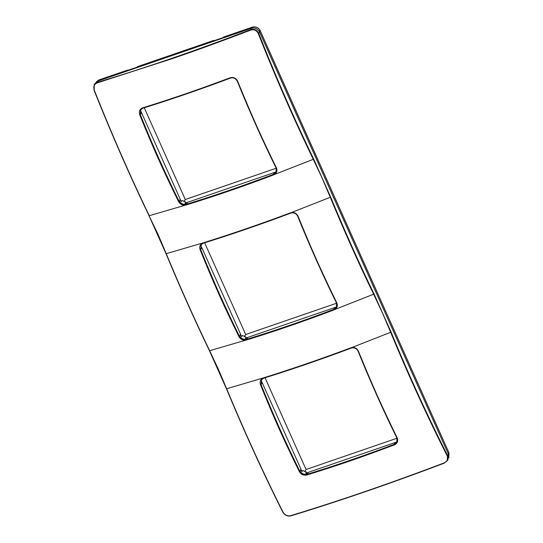<?xml version="1.0" encoding="UTF-8"?>
<svg xmlns="http://www.w3.org/2000/svg" width="543" height="543" viewBox="0 0 543 543"><rect width="100%" height="100%" fill="white"/><g stroke="black" fill="none" stroke-linecap="round" stroke-linejoin="round"><path stroke-width="0.81" d="M276.204 168.235L185.292 199.505L144.262 107.779M336.592 303.232L245.68 334.502L204.65 242.782M396.981 438.235L306.069 469.498L265.038 377.779M223.818 36.985L223.153 37.61L213.569 40.901L213.84 40.386L137.454 66.653L136.897 67.271L99.07 79.889M98.032 81.246L98.975 79.889L96.233 81.959L98.907 79.95L127.537 70.101L128.114 70.705M137.359 66.721L213.793 40.433L214.363 41.044M179.814 199.681L181.199 201.616L180.262 199.525M181.199 201.616L182.102 200.482L185.611 202.057L184.973 203.313L187.281 203.034M185.292 199.505L183.962 201.643M141.221 109.089L140.481 110.596L140.97 112.842L140.128 114.383M140.793 109.686L140.515 114.254L141.485 112.666L140.481 110.596M276.733 171.751L274.588 172.416L273.618 174.004L276.109 172.002M187.084 202.587L184.973 203.313M240.203 334.678L241.587 336.619L242.49 335.486L245.999 337.054L245.361 338.309L247.669 338.031M245.68 334.502L244.35 336.64M201.609 244.092L200.869 245.592L201.358 247.839L200.516 249.386M201.358 247.839L201.806 247.683L200.869 245.592M241.587 336.619L240.651 334.522M247.472 337.583L245.361 338.309M337.122 306.754L335.011 307.481L335.207 307.922L336.165 307.487M300.591 469.681L301.976 471.616L302.879 470.482L306.388 472.057L305.75 473.313L308.057 473.034M306.069 469.498L304.738 471.643M261.998 379.089L261.258 380.589L261.746 382.842L260.905 384.383M261.746 382.842L262.194 382.686L261.258 380.589M301.976 471.616L301.039 469.525M307.861 472.586L305.75 473.313M397.51 441.751L395.399 442.477L395.596 442.925L396.553 442.484M141.485 112.666L180.33 199.498L179.299 200.958C180.88 203.727 183.188 204.765 186.215 204.066L187.05 202.519L274.588 172.416M141.418 112.686L140.97 112.842M274.242 173.74L275.776 172.491M274.819 172.925L274.622 172.477M201.806 247.683L240.719 334.502L239.687 335.961C241.268 338.73 243.576 339.762 246.603 339.063L247.438 337.522L335.011 307.481M262.194 382.686L301.107 469.498L300.075 470.957C301.657 473.727 303.965 474.765 306.992 474.066L307.827 472.519L395.399 442.477M94.869 83.622L97.944 81.056L251.28 28.324C254.925 27.455 257.694 28.698 259.581 32.051L448.403 454.158L447.941 459.826M230.381 78.104C200.428 89.33 171.283 99.355 142.952 108.172L142.626 107.908C176.441 97.217 194.659 90.953 230.144 77.805L230.381 78.104C233.476 77.269 235.784 78.301 237.298 81.206L237.624 81.165C252.257 116.806 260.341 134.874 276.455 167.984L276.095 167.943C262.439 140.27 249.502 111.356 237.298 81.206L237.624 81.165C235.974 78.029 233.483 76.909 230.144 77.805L230.381 78.104M140.515 114.254L140.284 114.573C152.379 144.764 165.31 173.679 179.081 201.31L178.579 201.643C162.33 168.581 154.253 150.513 139.741 114.831L140.284 114.573L140.718 109.788L142.857 108.206M186.215 204.066L185.998 204.412C214.383 195.704 243.529 185.679 273.434 174.344L273.618 174.004M336.484 302.946C322.827 275.267 309.89 246.359 297.686 216.209L298.012 216.162C312.646 251.809 320.73 269.878 336.843 302.98L336.484 302.946L336.843 302.98C337.929 305.709 337.23 307.895 334.746 309.537L374.046 294.034C358.903 262.778 344.452 230.476 330.694 197.123L313.657 159.031C294.177 118.829 275.864 76.943 258.719 33.367L258.278 33.578C275.477 77.16 293.811 119.073 313.27 159.316L313.657 159.031M330.694 197.123L291.367 212.564L291.55 212.876L290.532 212.808L290.77 213.1C260.816 224.327 231.671 234.352 203.34 243.176L203.014 242.904L203.34 243.176L203.014 242.904L166.07 253.737C179.923 287.064 194.374 319.365 209.422 350.649L226.458 388.74C244.275 431.604 263.063 472.736 282.815 512.13L283.073 512.212C263.274 472.797 244.465 431.644 226.662 388.747L218.401 369.328L209.652 350.724C194.577 319.42 180.113 287.098 166.273 253.751L149.033 215.652L158.013 234.332L166.273 253.751M201.181 244.683L200.903 249.251L201.874 247.662M200.903 249.251L200.672 249.576C212.768 279.76 225.698 308.675 239.47 336.307L238.968 336.646C222.718 303.585 214.641 285.516 200.129 249.828L200.672 249.576L201.107 244.791L202.587 243.488M334.977 307.413L334.006 309.001L336.497 306.999M334.631 308.736L335.207 307.922M246.603 339.063L246.386 339.416C274.772 330.701 303.917 320.682 333.823 309.347L334.006 309.001M396.872 437.943C383.215 410.27 370.278 381.356 358.075 351.206L358.4 351.165C373.034 386.806 381.118 404.874 397.232 437.984L396.872 437.943L397.232 437.984C398.386 441.099 397.422 443.407 394.354 444.9C358.923 458.177 340.712 464.441 306.836 475.003L306.775 474.412C335.16 465.704 364.305 455.679 394.211 444.344L394.354 444.9M448.403 454.158L447.534 455.482L447.208 460.898L444.181 462.887C447.357 461.333 448.342 458.971 447.14 455.787L447.534 455.482C427.599 416.148 408.784 375.023 391.082 332.119L351.755 347.568L351.939 347.88L350.921 347.805L351.158 348.104C321.205 359.33 292.059 369.355 263.728 378.172L263.403 377.908L263.728 378.172L263.403 377.908L226.662 388.747M261.57 379.686L261.292 384.254L262.262 382.666M261.292 384.254L261.061 384.573C273.156 414.764 286.086 443.672 299.858 471.31L299.356 471.643C283.107 438.581 275.029 420.513 260.518 384.831L261.061 384.573L261.495 379.788L262.975 378.485M395.365 442.409L394.394 444.004L396.885 441.995M395.019 443.74L395.596 442.925M258.278 33.578C256.608 30.333 254.049 29.179 250.601 30.13C220.628 41.546 194.666 50.994 172.715 58.481L97.17 82.903C94.17 84.172 93.186 86.541 94.21 90.009L94.217 84.776L93.98 90.043C111.322 133.571 129.675 175.457 149.033 215.707L166.07 253.798C179.916 287.104 194.367 319.406 209.422 350.703L226.458 388.788C244.275 431.651 263.063 472.783 282.815 512.192C284.763 515.341 287.491 516.563 290.994 515.85C340.468 500.707 391.591 483.127 444.357 463.104L448.002 459.738M391.082 332.119L374.046 294.034M94.91 83.547L94.217 84.776L97.163 82.414C146.732 67.502 197.849 49.922 250.499 29.675C254.199 28.664 256.941 29.892 258.719 33.367L259.581 32.051M93.993 90.023C111.329 133.53 129.675 175.409 149.033 215.652L149.264 215.72C129.872 175.457 111.519 133.551 94.21 90.009L93.993 90.023M291.034 515.823C287.512 516.549 284.77 515.321 282.815 512.13L283.073 512.212C284.926 515.171 287.485 516.325 290.749 515.66L291.034 515.823C340.509 500.68 391.618 483.1 444.371 463.084L444.181 462.887C391.422 482.965 340.278 500.551 290.749 515.66L290.749 515.66M142.952 108.172L142.626 107.908C139.707 109.163 138.743 111.471 139.741 114.831M149.264 215.72L185.258 205.179L185.258 204.582L185.998 204.412L186.059 205.003C214.478 196.294 243.651 186.256 273.577 174.907L273.434 174.344L274.161 174.004L274.358 174.534L313.27 159.316L322.047 177.914L330.287 197.34C344.072 230.707 358.529 263.036 373.659 294.313L382.435 312.911L390.675 332.343C408.411 375.261 427.232 416.406 447.14 455.787M273.577 174.907L274.358 174.534C276.842 172.898 277.541 170.712 276.455 167.984L276.095 167.943M297.686 216.209L298.012 216.162C296.621 213.365 294.408 212.17 291.367 212.564L291.55 212.876C294.36 212.503 296.41 213.616 297.686 216.209M291.367 212.564L290.532 212.808C260.545 224.035 231.372 234.067 203.014 242.904M209.652 350.724L245.646 340.183L245.646 339.579L246.386 339.416L246.447 340.006C274.867 331.291 304.039 321.259 333.965 309.904L333.823 309.347L334.549 309.001L334.746 309.537L333.965 309.904M261.495 379.788L263.667 378.206C292.025 369.376 321.184 359.351 351.145 348.124L351.918 347.9C354.993 347.262 357.511 349.848 357.301 349.923L358.4 351.165C357.009 348.368 354.796 347.167 351.755 347.568L351.939 347.88C354.749 347.506 356.799 348.613 358.075 351.206C370.272 381.396 383.209 410.318 396.872 437.997L396.824 442.111L394.394 444.004M351.755 347.568L350.921 347.805C320.933 359.032 291.761 369.064 263.403 377.908M250.601 30.13L251.28 28.324M97.17 82.903L97.944 81.056M186.059 205.003L185.258 205.179C182.326 205.403 180.1 204.222 178.579 201.643M200.129 249.828C199.186 246.882 199.899 244.676 202.267 243.21L203.34 243.176M246.447 340.006L245.646 340.183C242.714 340.4 240.488 339.226 238.968 336.646M306.836 475.003C303.646 475.661 301.155 474.541 299.356 471.643M260.518 384.831C259.574 381.878 260.287 379.672 262.656 378.213L263.728 378.172M276.143 168.031L276.048 172.111L274.161 174.004M185.258 204.582C182.557 204.779 180.5 203.686 179.081 201.31L179.299 200.958M336.531 303.035L336.436 307.114L334.549 309.001M245.646 339.579C242.945 339.775 240.888 338.689 239.47 336.307L239.687 335.961M306.992 474.066L306.775 474.412C303.829 475.016 301.528 473.978 299.858 471.31L300.075 470.957M396.919 438.031L396.824 442.111M223.614 37.06L252.414 27.157M251.368 28.514L252.244 27.211C255.726 26.383 258.373 27.571 260.178 30.775L260.199 30.673C258.414 27.489 255.787 26.322 252.312 27.15L223.702 36.992M259.391 32.112L260.178 30.775L259.452 30.734M260.178 30.775L449 452.882L260.199 30.673M448.213 454.226L449 452.882L448.274 452.842M449 452.882L448.796 457.932M202.648 243.454L202.267 243.21M263.036 378.451L262.656 378.213M449.02 452.781L448.844 457.851M140.718 109.788L142.904 108.206C171.255 99.376 200.408 89.351 230.368 78.124C232.343 77.466 234.162 77.812 235.832 79.183L237.284 81.233C249.502 111.403 262.439 140.325 276.095 167.997L276.183 171.859M201.107 244.791L203.279 243.21C231.637 234.379 260.796 224.347 290.756 213.121L291.53 212.897C294.605 212.259 297.123 214.852 296.912 214.919L297.673 216.236C309.89 246.4 322.827 275.321 336.484 303.001L336.572 306.863"/></g></svg>
